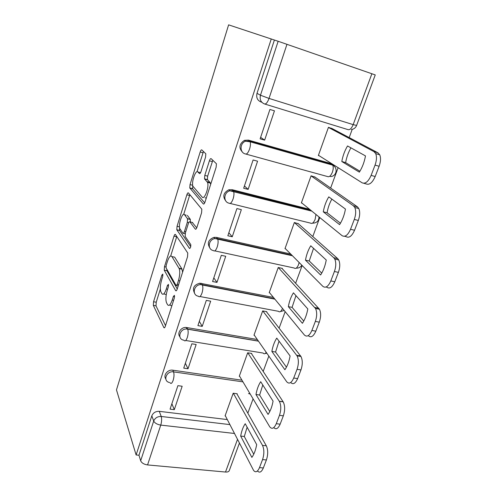 <?xml version="1.0" encoding="UTF-8"?>
<svg xmlns="http://www.w3.org/2000/svg" width="497" height="497" viewBox="0 0 497 497"><rect width="100%" height="100%" fill="white"/><g stroke="black" fill="none" stroke-linecap="round" stroke-linejoin="round"><path stroke-width="0.75" d="M162.817 274.089L161.854 275.114L153.561 301.747L153.331 305.369L163.861 327.573C164.283 328.213 164.774 327.778 165.321 326.268L174.323 298.082L174.459 295.348L173.397 296.374L172.223 300.039C170.446 304.959 168.862 306.469 167.477 304.58L166.458 302.586C165.507 299.679 165.75 295.684 167.185 290.608L168.315 287.017L168.458 284.39L167.446 285.415L166.321 288.987C164.613 293.783 163.109 295.299 161.798 293.534L160.842 291.671C159.953 288.919 160.196 285.067 161.581 280.115L162.674 276.624L162.817 274.089M205.553 157.133L205.833 153.797L201.807 149.908C201.297 149.653 200.757 150.349 200.185 152.007L190.034 184.604L189.773 187.953L203.31 203.938C203.851 204.335 204.422 203.677 205.037 201.975L216.133 167.24L216.419 163.749L211.138 158.667C210.585 158.381 210.007 159.096 209.405 160.811L204.789 175.404L204.515 178.852L207.498 182.356C209.442 186.58 204.441 200.328 202.173 197.092L192.942 186.282C191.14 182.486 195.737 169.204 197.924 171.974L199.403 173.534C199.906 173.844 200.459 173.167 201.043 171.502L205.553 157.133M160.332 289.099L156.226 302.232L156.008 305.848L153.331 305.369L156.015 305.86L165.52 325.634M271.269 38.946L136.116 454.966L116.472 389.89L228.614 24.85L278.152 41.276L375.247 74.917L356.61 125.424M175.435 234.503C175 234.081 174.515 234.634 173.981 236.162L164.488 266.659L164.246 270.194L175.652 290.621C176.112 291.186 176.621 290.689 177.187 289.124L187.524 256.781L187.773 253.072L175.435 234.503M177.05 226.309L186.866 194.793C187.412 193.203 187.928 192.575 188.4 192.917L201.838 209.218L201.571 212.815L196.955 227.272C196.358 228.931 195.799 229.539 195.284 229.092L189.897 221.879C189.407 221.469 188.879 222.066 188.307 223.675L185.412 232.857L185.157 236.429L190.773 244.58C190.898 246.91 190.457 248.171 189.456 248.37L176.795 229.751L177.05 226.309L179.492 226.862M261.77 102.202L260.981 101.96C257.384 100.413 256.061 97.536 257.011 93.337L260.471 95.225L278.152 41.276M247.835 413.169L253.091 398.874M263.186 371.427L268.834 356.076M279.109 328.138L285.172 311.656M295.634 283.209L302.139 265.516M312.793 236.541L319.776 217.562M330.635 188.04L338.122 167.682M349.186 137.588L352.205 129.382M136.116 454.966L138.974 455.24L151.827 415.821C153.206 412.721 155.685 411.224 159.264 411.33L227.309 419.574M234.478 433.471L160.761 425.097L147.559 464.931L225.514 472.032L237.516 439.36M147.559 464.931C143.993 464.384 141.695 462.999 140.67 460.775L153.697 421.021C155.095 417.89 157.599 416.374 161.221 416.474L229.906 424.606M138.974 455.24L140.67 460.775M229.31 470.497L229.223 470.734C228.682 471.734 227.446 472.169 225.514 472.032M237.069 394.158L237.212 393.767L233.199 393.22L225.066 415.921L225.452 415.964M174.31 409.671L182.163 386.25L177.895 385.666L170.067 409.149L174.31 409.671L171.869 403.757M188.021 368.762L196.16 344.489L191.842 343.794L183.735 368.134L188.021 368.762L185.356 363.27M251.6 353.808L251.73 353.442L247.686 352.789L239.268 376.285L239.672 376.341M202.229 326.367L210.666 301.194L206.311 300.381L197.899 325.622L202.229 326.367L199.328 321.329M266.647 312.017L266.771 311.675L262.683 310.911L253.967 335.251L254.396 335.326M216.965 282.395L225.719 256.278L221.314 255.34L212.592 281.526L216.965 282.395L213.816 277.854M282.24 268.709L282.352 268.399L278.233 267.516L269.194 292.739L269.666 292.832M232.254 236.765L241.343 209.647L236.901 208.572L227.837 235.771L232.254 236.765L228.837 232.764M298.411 223.805L294.354 222.513L284.98 248.68L285.508 248.798M252.774 195.681L253.607 196.458M248.133 189.382L257.576 161.208L253.091 159.978L243.673 188.245L248.133 189.382L244.431 185.959M315.191 177.205L311.085 175.814L301.356 202.969L301.983 203.13M264.64 140.135L274.456 110.837L269.921 109.458L260.13 138.849L264.64 140.135L260.627 137.346M332.611 128.822L328.455 127.319L318.353 155.524L319.186 155.76M242.698 152.368C238.517 148.019 239.094 144.012 244.425 140.347L248.438 140.117L330.573 163.42L332.723 165.159C333.487 166.93 333.375 169.266 332.4 172.167C330.872 175.789 329.256 177.249 327.554 176.553L246.046 154.113M225.837 201.012C222.395 196.439 223.401 192.693 228.868 189.761L232.136 189.692L309.544 209.262M209.79 247.873C206.951 243.12 208.361 239.604 214.027 237.336L216.456 237.392L290.664 253.979M194.482 293.075C192.14 288.136 193.923 284.843 199.844 283.203L273.449 297.43M179.827 336.711C176.802 333.195 181.188 326.864 186.251 327.48L257.303 339.501M165.774 378.863C162.941 375.303 167.831 369.246 172.794 370.19L241.971 380.205M283.501 150.579L283.296 151.169M333.462 165.619L330.573 163.42M274.4 40.033L257.011 93.337M163.749 293.901L166.24 294.603M169.626 304.965L171.838 305.872M166.799 269.15L166.942 270.728L177.249 288.943M176.77 236.51L170.67 256.036M166.203 265.311L166.06 267.852L176.112 285.545L177.187 284.483L178.435 280.563C179.889 275.5 180.144 271.524 179.212 268.635L171.943 256.601C170.564 255.11 169.036 256.775 167.365 261.584L166.203 265.311M182.604 272.176L181.846 268.815L179.013 268.243M172.981 256.819L174.683 257.173L181.846 268.815M183.685 214.393L189.599 195.458L186.866 194.793M189.879 194.706L189.599 195.458M196.744 227.85L192.233 222.414M190.736 246.661L179.597 230.496L176.87 229.894M184.58 214.772C182.498 211.523 177.994 224.942 179.864 228.744L182.896 233.205C183.362 233.64 183.878 233.062 184.437 231.478L187.319 222.333L187.574 218.823L184.58 214.772L186.158 215.139M190.37 221.991L190.27 219.289L187.475 218.643M187.344 215.412L190.27 219.289M179.572 227.638L179.597 230.496M200.608 172.596L199.788 172.453M205.05 197.794L206.286 198.054M210.691 184.281L209.97 182.387L207.075 181.653M212.822 160.245L207.647 176.137L207.379 179.579L209.97 182.387M192.718 185.487L192.637 188.829L204.689 202.863M203.472 151.473L197.017 171.732M240.672 436.086L251.873 457.395C254.091 454.314 255.694 450.052 256.688 444.616L245.226 423.724C243.132 426.805 241.617 430.924 240.672 436.086L244.294 436.49L253.743 454.233M225.216 415.511L253.588 470.429C255.613 472.864 257.583 471.926 259.496 467.615L262.565 459.576C264.298 454.134 264.28 449.406 262.515 445.393L233.341 393.239M247.127 427.184L244.294 436.49M236.814 393.711L266.324 445.809C268.119 449.81 268.144 454.531 266.411 459.961L263.329 467.975C261.465 472.187 259.521 473.175 257.489 470.939M255.98 394.525L268.069 414.411C270.399 411.087 272.064 406.664 273.07 401.135L260.701 381.702C258.508 385.013 256.93 389.288 255.98 394.525L259.639 395.028L269.796 411.528M239.405 375.9L269.716 426.774C271.927 429.501 274.114 428.476 276.27 423.699L279.463 415.343C281.234 409.826 281.196 405.161 279.351 401.346L247.804 352.808M262.783 384.97L259.639 395.028M251.314 353.373L283.197 401.868C285.067 405.676 285.116 410.329 283.34 415.834L280.14 424.171C278.115 428.718 275.997 429.855 273.791 427.582M271.859 351.41L284.899 369.743C287.347 366.165 289.08 361.567 290.099 355.945L276.761 338.103C274.462 341.656 272.828 346.092 271.859 351.41L275.555 352.013L286.452 367.177M254.097 334.891L286.676 381.727C289.061 384.349 291.41 383.112 293.721 378.018L297.038 369.327C298.784 364.021 298.796 359.53 297.076 355.858L262.783 310.929M279.047 341.159L275.555 352.013M253.221 294.646L253.482 294.982M266.317 311.588L300.971 356.498C302.71 360.163 302.704 364.643 300.958 369.936L297.628 378.608C295.404 383.547 293.093 384.846 290.702 382.51M288.347 306.649L302.4 323.298C304.978 319.447 306.779 314.657 307.811 308.941L293.441 292.826C291.018 296.641 289.322 301.25 288.347 306.649L292.074 307.363L303.76 321.074M269.312 292.41L304.406 335.009C306.978 337.333 309.469 335.823 311.88 330.468L315.34 321.416C317.055 316.309 317.123 311.998 315.533 308.475L278.283 267.529M295.951 295.647L292.074 307.363M264.05 249.009L264.553 249.556M281.855 268.293L319.465 309.24C321.068 312.756 321.012 317.061 319.291 322.155L315.825 331.182C313.408 336.519 310.905 338.022 308.314 335.699L308.171 335.674M305.475 260.155L320.615 274.971C323.323 270.815 325.2 265.833 326.249 260.018L310.768 245.785C308.227 249.873 306.463 254.663 305.475 260.155L309.233 260.987L321.745 273.12M285.092 248.376L322.87 286.365C325.634 288.366 328.281 286.558 330.803 280.935L334.406 271.499C336.096 266.578 336.214 262.435 334.761 259.067L333.748 257.707L294.348 222.526M313.539 248.338L309.233 260.987M272.194 200.583L273.077 201.366M297.933 223.383L337.705 258.608L338.73 259.968C340.197 263.329 340.091 267.461 338.395 272.368L334.785 281.78C332.257 287.384 329.598 289.186 326.809 287.185L326.026 287.024M323.28 211.809L339.581 224.632C342.439 220.159 344.396 214.965 345.452 209.051L328.784 196.868C326.113 201.254 324.28 206.236 323.28 211.809L327.076 212.772L340.451 223.215M301.455 202.701L342.11 235.684C345.08 237.324 347.888 235.193 350.528 229.285L354.293 219.438C355.951 214.685 356.119 210.709 354.802 207.498L353.448 205.801L311.066 175.87M331.847 199.111C329.548 203.23 327.958 207.783 327.076 212.772M314.551 176.764L357.442 206.845L358.809 208.541C360.145 211.747 359.977 215.723 358.318 220.457L354.547 230.273C351.901 236.168 349.08 238.287 346.08 236.64L344.539 236.268M341.806 161.519L359.356 172.155C362.363 167.34 364.407 161.923 365.481 155.909L347.533 145.963C344.725 150.666 342.818 155.847 341.806 161.519L345.632 162.612L359.927 171.229M318.44 155.288L362.17 182.828C365.37 184.076 368.352 181.598 371.122 175.379L375.049 165.097C376.676 160.5 376.9 156.673 375.707 153.616L374.005 151.641L328.418 127.425M350.925 147.845C348.341 152.368 346.577 157.294 345.632 162.612M331.561 128.269L378.031 152.846L379.751 154.822C380.957 157.872 380.739 161.693 379.112 166.278L375.179 176.528C372.402 182.728 369.401 185.195 366.177 183.933L363.767 183.269M162.929 275.326L161.854 275.114M174.609 296.597L173.397 296.374M168.589 285.632L167.446 285.415M286.968 44.295L269.026 98.425L353.174 124.635C351.559 128.443 349.832 130.108 347.981 129.618L264.858 104.059M351.422 129.524C353.957 129.108 355.684 127.754 356.597 125.455L353.174 124.635L371.874 73.73M159.264 411.33L161.221 416.474C161.885 418.834 161.736 421.704 160.761 425.097C157.151 424.481 154.797 423.121 153.697 421.021L151.827 415.821M248.438 140.117L249.593 140.968L332.015 164.333M232.136 189.692L233.199 190.742L310.873 210.343M315.962 214.468L315.154 219.276C313.682 222.737 312.153 224.023 310.557 223.122L230.13 203.447M216.456 237.392L217.431 238.616L291.894 255.222M299.126 262.491L298.535 264.659C297.125 267.976 295.672 269.088 294.181 268.007L214.797 250.879M201.36 283.309L202.254 284.7L274.592 298.815M282.507 308.426C281.153 311.588 279.78 312.545 278.388 311.29L199.999 296.529M186.816 327.548L187.636 329.089L258.365 341.029M266.23 352.33C265.081 353.963 264.056 354.206 263.149 353.056L185.71 340.488M172.794 370.19L173.546 371.874L242.958 381.864M169.427 382.485C162.469 381.131 166.52 370.582 173.546 371.874C174.273 374.067 174.143 376.9 173.142 380.373C172.024 383.349 171.005 384.138 170.08 382.74M248.519 393.531L250.246 394.096M183.977 340.209C176.69 339.345 179.734 328.175 187.071 329.02L187.698 329.213C188.431 331.313 188.301 334.083 187.301 337.531C186.083 340.737 184.977 341.632 183.977 340.209M198.452 296.237C191.637 295.299 193.675 284.638 200.738 284.595L202.428 285.029C203.118 287.049 202.975 289.732 201.987 293.075C200.72 296.429 199.545 297.486 198.452 296.237M213.486 250.6C207.081 249.562 208.305 239.386 214.996 238.56L217.431 238.616L217.729 239.132C218.369 241.076 218.208 243.673 217.232 246.916C215.915 250.426 214.667 251.656 213.486 250.6M229.098 203.192C223.041 202.055 223.644 192.283 229.918 190.811L233.199 190.742L233.621 191.42C234.217 193.29 234.037 195.799 233.081 198.955C231.708 202.627 230.378 204.043 229.098 203.192M245.325 153.921C239.56 152.66 239.691 143.204 245.561 141.198L249.593 140.968L250.146 141.788C250.699 143.577 250.5 146.006 249.556 149.075C248.121 152.927 246.711 154.536 245.325 153.921M264.472 103.941C260.838 102.382 259.502 99.475 260.471 95.225L269.026 98.425C267.51 102.488 265.988 104.327 264.472 103.941M167.619 289.229L166.321 288.987M173.621 300.294L172.223 300.039M164.588 327.697L163.861 327.573M156.226 302.232L153.561 301.747M176.311 290.745L175.652 290.621M166.986 270.803L164.283 270.269M165.923 266.945L164.488 266.659M176.69 236.758L173.981 236.162M178.206 285.943L176.565 285.632M178.585 284.75L177.187 284.483M179.839 280.836L178.435 280.563M174.683 257.173L171.943 256.601M195.806 229.21L195.284 229.092M192.718 222.526L189.897 221.879M189.854 248.45L189.456 248.37M185.188 233.714L183.387 233.317M185.754 231.77L184.437 231.478M188.717 222.65L187.319 222.333M199.751 173.621L199.403 173.534M200.577 172.658L197.924 171.974M207.529 179.833L204.671 179.1M207.647 176.137L204.789 175.404M212.269 161.575L209.405 160.811M203.77 204.05L203.31 203.938M192.637 188.829L189.885 188.152M192.681 185.263L190.034 184.604M202.95 152.747L200.185 152.007M266.324 445.809L262.515 445.393M266.411 459.961L262.565 459.576M263.329 467.975L259.496 467.615M283.122 401.75L279.277 401.228M283.34 415.834L279.463 415.343M280.14 424.171L276.27 423.699M300.592 355.939L296.709 355.299M300.958 369.936L297.038 369.327M297.628 378.608L293.721 378.018M318.77 308.264L314.849 307.5M319.291 322.155L315.34 321.416M315.825 331.182L311.88 330.468M337.705 258.608L333.748 257.707M338.395 272.368L334.406 271.499M334.785 281.78L330.803 280.935M357.442 206.845L353.448 205.801M358.318 220.457L354.293 219.438M354.547 230.273L350.528 229.285M378.031 152.846L374.005 151.641M379.112 166.278L375.049 165.097M375.179 176.528L371.122 175.379M186.251 327.48L187.071 329.02L187.698 329.213L258.452 341.159M199.844 283.203L200.738 284.595L202.428 285.029L274.872 299.151M214.027 237.336L214.996 238.56L292.447 255.769M228.868 189.761L229.918 190.811L311.849 211.138M244.425 140.347L245.561 141.198L250.146 141.788L332.723 165.159C338.351 167.88 336.525 176.584 330.406 176.559M265.23 353.448L266.895 353.292M280.438 311.551L284.222 310.501M296.175 268.156C298.728 268.243 300.61 267.256 301.816 265.193M312.793 223.196C316.9 222.923 318.95 220.823 318.95 216.891M229.223 470.734L239.43 443.063M166.942 270.728L164.246 270.194M182.045 269.206L179.212 268.635M190.37 219.469L187.574 218.823M179.523 230.359L176.795 229.751M210.393 183.089L207.498 182.356M207.379 179.579L204.515 178.852M192.519 188.63L189.773 187.953M283.197 401.868L279.351 401.346M300.971 356.498L297.076 355.858M319.465 309.24L315.533 308.475M338.73 259.968L334.761 259.067M358.809 208.541L354.802 207.498M379.751 154.822L375.707 153.616"/></g></svg>
